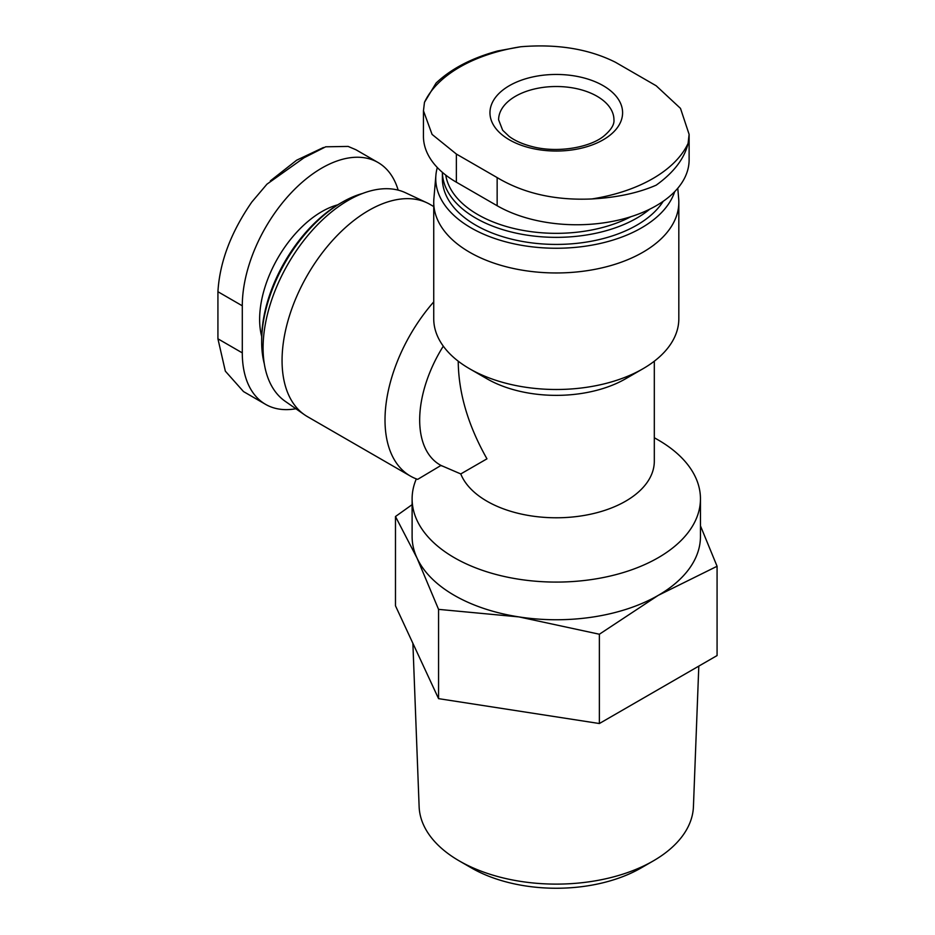 <?xml version="1.0" encoding="UTF-8"?>
<svg xmlns="http://www.w3.org/2000/svg" width="935" height="935" viewBox="0 0 935 935"><rect width="100%" height="100%" fill="white"/><g stroke="black" fill="none" stroke-linecap="round" stroke-linejoin="round"><path stroke-width="1.4" d="M412.113 504.655L395.482 516.517L417.022 558.055L438.562 609.363L518.972 616.913A144.165 83.238 180 0 1 417.022 558.055A144.165 83.238 180 0 1 412.113 536.515L412.113 498.846A144.165 83.238 180 0 1 416.32 478.895M654.313 437.732L658.228 439.988A144.165 83.238 180 0 1 700.455 498.846L700.455 536.515A144.165 83.238 180 0 1 658.228 595.373A144.165 83.238 180 0 1 518.972 616.913L599.37 634.234L658.228 595.373L717.075 566.271L700.455 525.844M654.313 361.19L654.313 461.177A98.035 56.603 180 0 1 567.405 517.417A98.035 56.603 180 0 1 460.768 473.94L441.004 465.431L417.653 479.375A122.543 70.756 -60 0 1 410.395 476.079L307.44 416.636A122.543 70.756 -60 0 1 304.483 414.754A122.543 70.756 -60 0 1 307.44 275.135A122.543 70.756 -60 0 1 426.874 202.766A122.543 70.756 -60 0 1 429.983 204.379L433.735 206.553M410.395 476.079A122.543 70.756 -60 0 1 433.735 301.888M441.975 466.004L439.976 464.859A98.035 56.603 -60 0 1 443.307 346.149M460.768 473.94L486.96 458.828C468.248 425.717 458.688 393.506 458.243 362.207L458.243 361.19M591.808 198.956C555.32 200.581 523.764 193.463 497.151 177.592L456.373 154.053L432.075 134.406L423.462 110.774L423.438 136.288A112.457 64.924 0 0 0 456.373 182.196L497.151 205.735A112.457 64.924 0 0 0 619.706 219.819A112.457 64.924 0 0 0 689.118 159.827L689.118 134.313L688.102 143.359A136.522 78.82 180 0 1 591.808 198.956C616.796 197.589 638.254 192.996 656.183 185.165C673.808 172.484 684.443 158.553 688.102 143.359M677.781 188.251L678.67 198.711A122.543 70.744 180 0 1 678.822 202.205L678.822 318.742A122.543 70.744 180 0 1 642.929 368.776A122.543 70.744 180 0 1 469.627 368.776A122.543 70.744 180 0 1 433.735 318.742L433.735 202.205A122.543 70.744 180 0 1 433.887 198.711L435.897 175.231A120.522 69.587 180 0 1 437.311 167.529M642.929 368.776L625.608 378.78A98.035 56.603 180 0 1 486.96 378.78L469.627 368.776M630.868 216.71A111.008 64.094 180 0 1 516.003 228.97A111.008 64.094 180 0 1 445.738 175.09M649.755 209.171A113.895 65.754 180 0 1 522.805 234.451A113.895 65.754 180 0 1 442.395 172.367M663.231 201.27A113.895 65.754 180 0 1 536.398 243.416A113.895 65.754 180 0 1 442.384 178.667L442.384 172.356M674.696 191.652A120.522 69.587 180 0 1 542.019 247.763A120.522 69.587 180 0 1 435.897 175.231M678.822 202.205A122.543 70.744 180 0 1 556.278 272.962A122.543 70.744 180 0 1 433.735 202.205M304.483 414.754L285.152 401.267A120.522 69.587 -60 0 1 288.05 263.939A120.522 69.587 -60 0 1 405.533 192.762L426.874 202.766M264.301 363.797A113.895 65.754 -60 0 1 261.671 341.696A113.895 65.754 -60 0 1 342.198 202.217A113.895 65.754 -60 0 1 362.651 193.452M261.671 341.696L261.671 339.347A111.008 64.094 -60 0 1 340.165 203.386L342.198 202.217M398.158 190.132A112.457 64.924 120 0 0 378.032 162.503A112.457 64.924 120 0 0 291.381 192.633A112.457 64.924 120 0 0 242.294 305.803L242.294 352.881A112.457 64.924 120 0 0 265.587 404.364A112.457 64.924 120 0 0 295.869 408.747M378.032 162.503L355.943 149.752L348.124 146.421L325.684 146.807L304.004 157.793L266.954 184.172L251.842 202.007C231.003 232.125 219.702 262.022 217.925 291.72L217.925 338.809L225.335 371.148L243.509 391.578L265.587 404.364M423.462 110.774L424.467 102.347A136.522 78.82 180 0 1 520.76 46.75C557.248 43.758 588.793 48.924 615.405 62.236L656.183 85.775L680.481 108.366L689.095 134.313M520.76 46.75L497.642 50.969C471.743 58.04 451.219 68.734 436.072 83.075L424.467 102.347M603.168 85.669A66.315 38.288 180 0 1 573.447 149.729A66.315 38.288 180 0 1 492.219 102.838A66.315 38.288 180 0 1 603.168 85.669M700.455 498.846A144.165 83.238 180 0 1 556.278 582.084A144.165 83.238 180 0 1 412.113 498.846M717.075 566.271L717.075 655.564L599.37 723.526L599.37 634.234M438.562 609.363L438.562 698.644L599.37 723.526M395.482 516.517L395.482 605.81L438.562 698.644M698.807 666.117L693.431 806.66A137.188 79.206 180 0 1 653.284 860.913L641.059 867.972A119.89 69.225 180 0 1 471.497 867.972L459.272 860.913A137.188 79.206 180 0 1 419.125 806.66L412.884 643.303M653.284 860.913A137.188 79.206 180 0 1 459.272 860.913M261.706 336.542A87.948 50.77 -60 0 1 337.745 204.823M497.151 205.735L497.151 177.592M456.373 182.196L456.373 154.053M597.056 96.27A57.666 33.298 180 0 1 613.944 119.809C614.47 124.6 611.011 130.094 603.578 136.3C589.237 147.812 556.629 153.211 532.097 146.573C522.583 144.119 514.94 140.729 509.166 136.428L502.656 130.234L498.612 119.809A57.666 33.298 180 0 1 534.212 89.047A57.666 33.298 180 0 1 597.056 96.27M242.294 352.881L217.925 338.809M242.294 305.803L217.925 291.72M270.355 180.887L296.652 160.201L323.463 147.496"/></g></svg>
